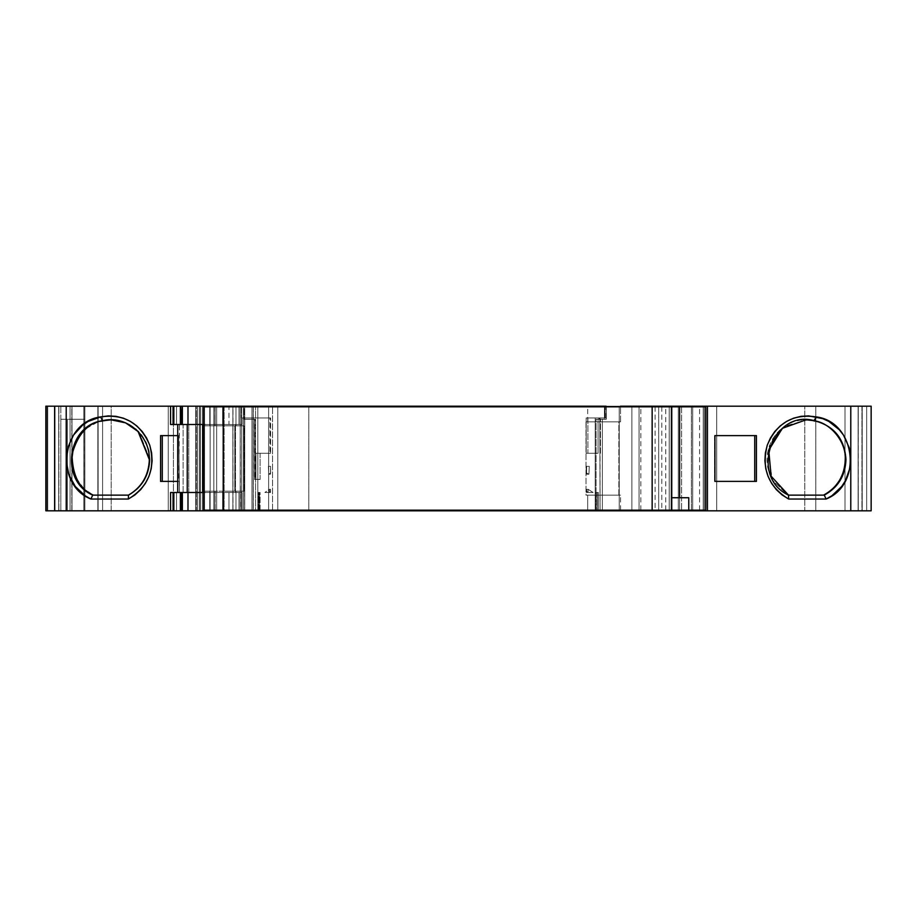 <?xml version="1.0" encoding="UTF-8"?>
<svg xmlns="http://www.w3.org/2000/svg" width="917" height="917" viewBox="0 0 917 917"><rect width="100%" height="100%" fill="white"/><g stroke="black" fill="none" stroke-linecap="round" stroke-linejoin="round"><path stroke-width="0.69" stroke-dasharray="4.58 3.44" d="M54.791 510.815L45.85 510.815L45.85 406.185L47.008 406.185L47.008 510.815L45.85 510.815L45.85 406.185L45.85 510.815L45.85 406.185L54.791 406.185L54.791 510.815L58.711 510.815L58.711 406.185L55.077 406.185L55.077 510.815L58.711 510.815L58.711 406.185L58.711 510.815L72.007 510.815L72.007 406.185L72.007 510.815L58.883 510.815L58.883 406.185L72.007 406.185L45.85 406.185L47.008 406.185L47.008 510.815L45.85 510.815L45.85 406.185L45.85 510.815L54.791 510.815L54.791 406.185L58.883 406.185L58.883 510.815L58.883 406.185L72.007 406.185L72.007 510.815L58.883 510.815L72.007 510.815L72.007 406.185L45.85 406.185L58.883 406.185L58.883 510.815L58.883 406.185L58.711 510.815L54.791 510.815L54.791 406.185L58.711 406.185L58.711 510.815L45.85 510.815L45.85 406.185L47.008 406.185L47.008 510.815L84.88 510.815L84.88 406.185L84.88 510.815L71.801 510.815L71.801 406.185L84.88 406.185L84.88 419.264L71.801 419.264L84.88 419.264L71.801 419.264L84.88 419.264L84.88 510.815L71.801 510.815L71.801 419.264L67.365 419.264L67.365 510.815L71.801 510.815L71.801 406.185L47.753 406.185L200.284 406.185L97.844 406.185L97.844 510.815L98.119 406.185L111.198 406.185L111.198 510.815L98.119 510.815L98.119 406.185L83.86 406.185L83.86 510.815L102.589 510.815L102.589 406.185L83.86 406.185L83.86 510.815L102.589 510.815L102.589 406.185L170.608 406.185L170.562 424.502L188.764 424.502L188.764 492.498L187.24 492.498L232.884 492.498L232.884 491.191L244.014 491.191L222.648 491.191L222.648 510.161L214.945 510.161L214.945 491.191L222.648 491.191L214.945 491.191L222.648 491.191L222.648 510.161L235.978 510.161L235.978 491.191L222.648 491.191L222.648 510.161L241.584 510.161L241.584 491.191L222.648 491.191M599.833 417.957L605.128 417.957L599.833 417.957L600.05 510.815L599.833 417.957L600.05 510.815L587.705 510.815L605.254 510.815L595.202 510.815L595.202 417.957L600.05 417.957L600.05 510.815L587.705 510.815L605.254 510.815L595.202 510.815L595.202 417.957L605.999 417.957L587.889 417.957L587.889 453.273L600.44 453.273L600.44 419.264L604.429 419.264L604.429 417.957L587.889 417.957L587.889 453.273L586.192 453.273L586.192 417.957L587.889 417.957L587.889 453.273L586.192 453.273L586.192 417.957L604.429 417.957L604.429 406.839L606.297 406.839L606.297 419.264L604.429 419.264L604.429 406.839L222.648 406.839L222.648 425.809L214.945 425.809L214.945 406.839L222.648 406.839L222.648 425.809L235.978 425.809L235.978 406.839L214.945 406.839L222.648 406.839L222.648 425.809L244.014 425.809L202.898 425.809L232.884 425.809L232.884 424.502L235.486 424.502L235.486 492.498L242.054 492.498L242.054 510.161L242.054 492.498L223.759 492.498L223.759 510.161L223.759 492.498L203.585 492.498L223.759 492.498L223.759 510.161M671.164 406.185L692.69 406.185L691.384 406.185L691.384 510.815L692.69 510.815L692.69 406.185L692.69 510.815L671.164 510.815L671.164 406.185L692.69 406.185L681.595 406.185L681.595 510.815L678.305 510.815L678.305 406.185L681.595 406.185L681.595 510.815L692.69 510.815L692.69 406.185L692.69 510.815L692.69 406.185L691.384 406.185L691.384 510.815L671.164 510.815L671.164 406.185L692.69 406.185L692.69 510.815L671.164 510.815L671.164 406.185L669.227 406.185L669.227 510.815L671.164 510.815L669.227 510.815L669.227 406.185L669.227 510.815L669.227 406.185L671.061 406.185L671.061 510.815L703.236 510.815L703.236 406.185L704.405 406.185L704.405 510.815L703.236 510.815L703.236 406.185L704.405 406.185L704.405 510.815L716.693 510.815L716.693 406.185L704.405 406.185L704.405 510.815L703.236 510.815L703.236 406.185L815.809 406.185L815.809 510.815L804.794 510.815L804.794 406.185L871.15 406.185L871.15 510.815L861.923 510.815L861.923 406.185L858.289 406.185L858.289 510.815L861.923 510.815L861.923 406.185L871.15 406.185L871.15 510.815L866.668 510.815L866.668 406.185L871.15 406.185L862.209 406.185L862.209 510.815L858.117 510.815L858.117 406.185L858.289 510.815L858.117 406.185L858.117 510.815L858.289 406.185L862.209 406.185L862.209 510.815L871.15 510.815L871.15 406.185L862.209 406.185L862.209 510.815L871.15 510.815L871.15 406.185L871.15 510.815L858.117 510.815L858.117 406.185L844.993 406.185L858.117 406.185L858.117 510.815L844.993 510.815L844.993 406.185L844.993 510.815L858.117 510.815L844.993 510.815L844.993 406.185L858.289 406.185L844.993 406.185L844.993 510.815L862.209 510.815L858.289 510.815L861.923 510.815L861.923 406.185L871.15 406.185L871.15 510.815L861.923 510.815M831.73 429.385L826.309 425.442L820.302 422.531L807.029 419.814L800.094 420.181L793.343 421.82L786.981 424.697L781.227 428.697L776.252 433.707L772.229 439.564L769.283 446.063L767.518 453.009L766.979 460.174L767.689 467.326L769.627 474.215L772.733 480.646L776.905 486.388L781.995 491.271L787.852 495.123L824.268 495.123L832.498 489.013L839.41 480.577L843.789 470.49L845.291 459.543L844.717 452.7L842.998 446.075L840.201 439.862L836.407 434.234M129.148 495.123C142.444 487.305 149.402 475.487 150.021 459.669L148.588 470.444L144.393 480.428L137.745 488.864L129.148 495.123L93.408 495.123L129.148 495.123C142.444 487.305 149.402 475.487 150.021 459.669L149.345 459.669L150.021 459.669L149.07 450.809L146.227 442.407L141.665 434.853L135.59 428.537L128.311 423.78L120.196 420.811L111.645 419.791M202.898 491.191L234.809 491.191L234.809 425.809L232.884 425.809L232.884 424.502L187.24 424.502L232.884 424.502L187.24 424.502L188.764 424.502L188.764 492.498L187.24 492.498L232.884 492.498L232.884 491.191L244.014 491.191L244.014 425.809L234.809 425.809L234.809 491.191L244.014 491.191L235.978 491.191L235.978 510.161L241.584 510.161L241.584 491.191L244.014 491.191L244.014 425.809L232.884 425.809L232.884 424.502L235.486 424.502L235.486 492.498L242.054 492.498L203.585 492.498M180.489 510.815L181.807 510.815L181.807 492.498L181.165 492.498L181.165 510.815L181.807 510.815L181.807 492.498L181.165 492.498L181.165 510.815L180.397 510.815M180.855 406.185L181.165 424.502L180.397 424.502L181.807 424.502L181.704 406.185L180.855 406.185L180.855 424.502L181.704 424.502L181.704 406.185L181.165 424.502L181.749 424.502L181.704 406.185L180.855 406.185L180.855 424.502L181.704 424.502L180.374 424.502L180.855 406.185L181.749 406.185L180.397 406.185L181.165 406.185L181.165 424.502L180.397 424.502M215.128 406.839L215.128 425.809L215.128 406.839L215.128 425.809L215.128 406.839L215.128 425.809L209.752 425.809L209.752 406.839L215.128 406.839L209.752 406.839L215.128 406.839L215.128 425.809L209.752 425.809L209.752 406.839L216.664 406.839L216.664 510.161L213.856 510.161L213.856 406.839L209.752 406.839L209.752 425.809L203.585 425.809M215.071 510.161L215.128 491.191L215.128 510.161L209.752 510.161L209.752 491.191L215.128 491.191L214.945 510.161L215.128 491.191L214.945 510.161L222.648 510.161L214.945 510.161L214.945 491.191L214.945 510.161M692.69 406.839L658.681 406.839L692.69 406.839L692.69 510.161L705.769 510.161L705.769 406.839L692.69 406.839L692.69 510.161L705.769 510.161L705.769 406.839L692.69 406.839L692.69 510.161L705.769 510.161L705.769 406.839L619.239 406.839L619.239 510.161L631.87 510.161L631.87 406.839L639.069 406.839L639.069 510.161L631.87 510.161L631.87 406.839L619.239 406.839L619.239 510.161L631.87 510.161L631.87 406.839L244.014 406.839L244.014 417.957L269.93 417.957L244.014 417.957L244.014 419.264L254.525 419.264L254.525 479.419L260.107 479.419L260.107 453.273L269.93 453.273L269.93 417.957L270.595 417.957L270.595 453.273L269.93 453.273L269.93 417.957L270.595 417.957L270.595 453.273L269.93 453.273L269.93 417.957L241.377 417.957L270.595 417.957L270.595 453.273L255.923 453.273L255.923 479.419L254.525 479.419L260.107 479.419L254.525 479.419L260.107 479.419L260.107 453.273L255.923 453.273L269.93 453.273L255.923 453.273L255.923 479.419L254.525 479.419L254.525 419.264L255.201 419.264L255.201 479.419M587.889 453.273L598.067 453.273L598.067 419.264L598.067 453.273L598.067 419.264L600.44 419.264L600.44 453.273L586.192 453.273L586.192 417.957L600.05 417.957M180.855 492.498L181.704 492.498L180.855 492.498L180.855 510.815L181.704 510.815L181.807 492.498L181.165 492.498L181.165 510.815L181.807 510.815L181.807 492.498L181.807 510.815L181.704 492.498L180.855 492.498L180.855 510.815L181.704 510.815L180.374 510.815L180.397 492.498L181.165 492.498L180.489 492.498M260.107 479.419L255.923 479.419L260.107 479.419L260.107 453.273M600.44 453.273L600.44 419.264L598.067 419.264L599.477 419.264L598.812 419.264L598.812 417.957L595.202 417.957L599.477 417.957L587.889 417.957M170.608 406.185L170.608 424.502L170.608 406.185L176.523 406.185L170.562 406.185L176.523 406.185L170.562 406.185L176.523 406.185L172.671 406.185L172.671 424.502L179.434 424.502L178.723 481.391L179.434 481.391L179.434 492.498L183.125 492.498L177.726 492.498L242.054 492.498L242.054 510.161M215.128 510.161L209.752 510.161L209.752 491.191L203.585 491.191L215.128 491.191L215.128 510.161L209.752 510.161L209.752 491.191L215.128 491.191M209.752 510.161L213.856 510.161L209.752 510.161L213.856 510.161L213.856 406.839L216.664 406.839L210.119 406.839L210.119 510.161L203.585 510.161L203.585 406.839L210.119 406.839L210.119 510.161L216.664 510.161L216.664 406.839L203.585 406.839L210.119 406.839L210.119 510.161L216.664 510.161L216.664 406.839L216.664 510.161L213.856 510.161L213.856 406.839L209.752 406.839M110.751 419.791L125.595 422.554L138.96 431.689L150.021 459.669L138.719 431.437L125.136 422.37L110.155 419.814L97.294 422.313L86.76 428.147L78.495 437.077L75.481 442.43M76.294 478.307L83.562 488.119L88.227 492.016M55.077 406.185L55.077 510.815L72.007 510.815L72.007 406.185L58.883 406.185L58.883 510.815L72.007 510.815L72.007 406.185L58.711 406.185L58.711 510.815L45.85 510.815L55.077 510.815L55.077 406.185L45.85 406.185L45.85 510.815L70.059 510.815L70.059 406.185L47.008 406.185L84.88 406.185L71.801 406.185L71.801 419.264L60.831 419.264L60.831 510.815L67.365 510.815L67.365 419.264L67.365 510.815L67.365 419.264L60.831 419.264L84.88 419.264L60.831 419.264L67.365 419.264L60.831 419.264L60.831 510.815L71.801 510.815L47.753 510.815L200.284 510.815L200.284 406.185L253.275 406.185L253.275 510.815L255.556 510.815L255.556 406.185L240.197 406.185L243.498 406.185L243.498 510.815L251.992 510.815L251.992 406.185L253.356 406.185L253.356 510.815L241.756 510.815L241.756 406.185L253.356 406.185L253.356 510.815L251.992 510.815L251.992 406.185L243.498 406.185L243.498 510.815L240.197 510.815L240.197 406.185L240.197 510.815L268.635 510.815L268.635 406.185L253.275 406.185L253.275 510.815L255.556 510.815L255.556 406.185L272.567 406.185L272.567 510.815L268.635 510.815L268.635 406.185L272.567 406.185L272.567 510.815L268.635 510.815L268.635 406.185L253.275 406.185L253.275 510.815L240.449 510.815L257.815 510.815L241.756 510.815L241.756 406.185L244.736 406.185L244.736 510.815L241.756 510.815L241.756 406.185L257.815 406.185L257.815 510.815L200.284 510.815L200.284 406.185L257.815 406.185L257.815 510.815L240.197 510.815L240.197 406.185L257.815 406.185L257.815 510.815L244.736 510.815L244.736 406.185L257.815 406.185L244.736 406.185L244.736 510.815M598.067 419.264L606.297 419.264L598.067 419.264L599.443 419.264L598.812 417.957L586.192 417.957M598.812 417.957L598.812 419.264L596.05 419.264L596.05 510.161L599.477 510.815L595.293 510.815L605.254 510.815L587.705 510.815L587.705 495.123L586.009 495.123L620.545 495.123L587.705 495.123L587.705 510.815L587.705 495.123L586.009 495.123L618.86 495.123L618.86 421.877L586.009 421.877L620.545 421.877L586.009 421.877L586.009 495.123L620.545 495.123L586.009 495.123L586.009 421.877L620.545 421.877L620.545 406.839L620.545 421.877L586.009 421.877L620.545 421.877L618.86 421.877L618.86 495.123L620.545 495.123L587.705 495.123M689.618 510.161L671.76 510.161C694.009 510.161 694.009 510.161 671.76 510.161L671.76 497.736L688.77 497.736L671.76 497.736L671.76 510.161L671.76 406.839L671.76 510.161L671.76 497.736L671.76 510.161L679.612 510.161L679.612 497.736L679.612 510.161L688.77 510.161L671.76 510.161L671.76 497.736C694.009 497.736 694.009 497.736 671.76 497.736L671.76 510.161L679.612 510.161L679.612 497.736M214.945 425.809L215.071 406.839L214.945 425.809L222.648 425.809L215.071 425.809M222.648 425.809L241.584 425.809L241.584 406.839L222.648 406.839M235.978 425.809L235.978 406.839L235.978 425.809L244.014 425.809L241.584 425.809L241.584 406.839L235.978 406.839M620.545 406.185L587.705 406.185L620.545 406.185L587.705 406.185L605.128 406.185L605.128 417.957L606.022 417.957L604.429 417.957L604.429 406.839L244.014 406.839L244.014 419.264L255.201 419.264L254.525 419.264L254.525 479.419M241.584 425.809L241.584 406.839L244.014 406.839L244.014 419.264L255.201 419.264M269.93 453.273L255.923 453.273L255.923 479.419M241.377 406.839L241.377 417.957L241.377 406.839L241.377 417.957L269.93 417.957M241.377 417.957L242.054 417.957L242.054 424.502L235.486 424.502L235.486 492.498L232.884 492.498L232.884 491.191M260.084 510.815L260.084 492.498L260.084 510.815L257.035 510.815L260.084 510.815L257.035 510.815L260.084 510.815L257.035 510.815L260.084 510.815L260.084 492.498L258.766 492.498L258.766 510.161L244.679 510.161L244.679 419.264L244.014 419.264L254.525 419.264M598.812 419.264L596.05 419.264L596.05 510.161L598.812 510.161L598.812 510.815L595.202 510.815L595.202 417.957M596.05 510.161L596.05 419.264L602.366 419.264L602.366 510.161L596.05 510.161L602.366 510.161L596.05 510.161L598.812 510.161L598.812 510.815M270.595 417.957L242.054 417.957L242.054 424.502L203.585 424.502M188.764 424.502L177.726 424.502L188.764 424.502L188.764 492.498L177.726 492.498L188.764 492.498M242.054 417.957L242.054 424.502L223.759 424.502L223.759 406.839L223.759 424.502L228.986 424.502L228.986 406.839M244.679 419.264L244.679 510.161L259.408 510.161L259.408 492.498L260.084 492.498L258.101 492.498L258.766 492.498L258.766 510.161L258.101 510.161L258.101 492.498L258.766 492.498L258.766 510.161L244.679 510.161L244.679 419.264L244.014 419.264M183.125 492.498L183.125 424.502L179.434 424.502L179.434 435.609L178.723 435.609L179.434 492.498L183.125 492.498L183.125 424.502L179.434 424.502L179.434 435.609L160.578 435.609L178.723 435.609L179.434 492.498L183.125 492.498L177.726 492.498L183.125 492.498L183.125 424.502M160.578 481.391L178.723 481.391M54.286 406.185L47.753 406.185L47.753 510.815L47.753 406.185L47.753 510.815L47.753 406.185L54.286 406.185L54.286 510.815L54.286 406.185L71.801 406.185L54.286 406.185L54.286 510.815L200.284 510.815L200.296 406.185L111.198 406.185L111.198 510.815L200.296 510.815L200.296 406.185L257.815 406.185M807.739 419.848L784.746 426.061L774.108 436.549L767.85 451.198L772.378 480.05L787.852 495.123L824.268 495.123M714.503 435.609L714.503 481.391L714.503 435.609L756.422 435.609L714.503 435.609L714.503 481.391L756.422 481.391M203.585 510.161L203.585 406.839L203.585 510.161L210.119 510.161L203.585 510.161M596.05 419.264L606.297 419.264L604.429 419.264L604.429 417.957L605.128 417.957L605.128 406.185L606.022 406.185L587.705 406.185L587.705 421.877M631.87 406.839L658.681 406.839L658.681 510.161L619.239 510.161L619.239 406.839L606.297 406.839L606.297 419.264L602.366 419.264L602.366 510.161L619.239 510.161L602.366 510.161L602.366 419.264M692.69 510.161L658.681 510.161L658.681 406.839L658.681 510.161L692.69 510.161L658.681 510.161L658.681 406.839L658.681 510.161L658.681 406.839L639.069 406.839L639.069 510.161L658.681 510.161L631.87 510.161M170.562 424.502L176.523 424.502L176.523 406.185L176.523 424.502L172.671 424.502L172.671 406.185L170.562 406.185L199.654 406.185L199.654 510.815L199.654 406.185L197.694 406.185L197.694 510.815L199.654 510.815L196.387 510.815L199.654 510.815L197.694 510.815L199.654 510.815L199.654 406.185L197.694 406.185L197.694 510.815L195.734 510.815L195.734 406.185L197.694 406.185L197.694 510.815L195.734 510.815L202.279 510.815L202.279 406.185L195.734 406.185L195.734 510.815L195.734 406.185L197.648 406.185L195.734 406.185L195.734 510.815L202.279 510.815L202.279 406.185L195.734 406.185L204.56 406.185L202.279 406.185L202.279 510.815L204.56 510.815L204.56 406.185L111.198 406.185L111.198 510.815L240.426 510.815L240.197 406.185L240.197 510.815L253.275 510.815M242.054 424.502L238.993 424.502L238.993 406.839L238.993 424.502L228.986 424.502M258.766 510.161L258.101 510.161L258.101 492.498L258.766 492.498M258.101 510.161L259.408 510.161L259.408 492.498L258.101 492.498L258.101 510.161L259.408 510.161L257.035 510.161L605.254 510.161L597.276 510.161L598.354 510.161L598.354 492.498L596.279 492.498L596.279 510.161L598.354 510.161L598.354 492.498L597.276 492.498L597.276 510.161L598.354 510.161L598.354 492.498L595.293 492.498L597.276 492.498L597.276 510.161L598.354 510.161L596.279 510.161L598.354 510.161M228.986 510.161L228.986 492.498L228.986 510.161L228.986 492.498L223.759 492.498M176.523 492.498L170.608 492.498L170.608 510.815L176.523 510.815L170.608 510.815L170.608 492.498L179.434 492.498L172.671 492.498L172.671 510.815L176.523 510.815L170.608 510.815L170.608 492.498L176.523 492.498L176.523 510.815L176.523 492.498L172.671 492.498L172.671 510.815L176.523 510.815L176.523 492.498L172.671 492.498L179.434 492.498M177.726 481.391L179.434 481.391M177.726 435.609L179.434 435.609M54.286 510.815L60.831 510.815L60.831 406.185L47.753 406.185L47.753 510.815L54.286 510.815L47.753 510.815L47.753 406.185L60.831 406.185L60.831 510.815L47.753 510.815L200.284 510.815L200.284 406.185L60.831 406.185L60.831 510.815L60.831 419.264M272.567 406.185L277.794 406.185L277.794 510.815L268.635 510.815L268.635 406.185L277.794 406.185L277.794 510.815L272.567 510.815L272.567 406.185L681.595 406.185L681.595 510.815L691.384 510.815L691.384 406.185L678.305 406.185L678.305 510.815L678.305 406.185L678.305 510.815L681.595 510.815L678.305 510.815L678.305 406.185L308.788 406.185L308.788 510.815L272.567 510.815M714.503 481.391L754.725 481.391M699.579 510.161L699.579 406.839M665.742 510.161L665.742 406.839M661.81 406.839L661.81 510.161M655.082 406.839L655.082 510.161M596.279 492.498L596.279 510.161L596.279 492.498L598.354 492.498L597.276 492.498L597.276 510.161L605.254 510.161L597.276 510.161M671.164 510.815L669.227 510.815L669.227 406.185L669.227 510.815L671.061 510.815L671.061 406.185L703.236 406.185L671.061 406.185L671.061 510.815L716.693 510.815L716.693 406.185L815.809 406.185L815.809 510.815L804.794 510.815L804.794 406.185L804.794 510.815L866.668 510.815L866.668 406.185L871.15 406.185L871.15 510.815L815.809 510.815L815.809 406.185L866.668 406.185L866.668 510.815L871.15 510.815L871.15 406.185L871.15 510.815L871.15 406.185L858.289 406.185L858.117 510.815L858.117 406.185L858.117 510.815L858.289 406.185L862.209 406.185M861.923 406.185L871.15 406.185L871.15 510.815L862.209 510.815M253.356 510.815L251.992 510.815L251.992 406.185L241.756 406.185L253.356 406.185L253.356 510.815L241.756 510.815M253.356 406.185L240.197 406.185L243.498 406.185L243.498 510.815L251.992 510.815M111.198 406.185L98.119 406.185L98.119 510.815L98.119 406.185L98.119 510.815L84.02 510.815L97.844 510.815L97.844 406.185L98.119 510.815L98.119 406.185L83.86 406.185L173.416 406.185L173.416 510.815L168.247 510.815L168.247 406.185L197.694 406.185M97.844 510.815L199.654 510.815L199.654 406.185L199.654 510.815L199.654 406.185L196.387 406.185L196.387 510.815L196.387 406.185L173.416 406.185L173.416 510.815L196.387 510.815L196.387 406.185M259.408 510.161L605.254 510.161L257.035 510.161L259.408 510.161L259.408 492.498L258.101 492.498M242.054 492.498L238.993 492.498L238.993 510.161L238.993 492.498L228.986 492.498M172.671 492.498L172.671 510.815L170.562 510.815L176.523 510.815M47.008 510.815L70.059 510.815L70.059 406.185L84.88 406.185L84.88 510.815L84.88 406.185L71.801 406.185M277.794 406.185L308.788 406.185L308.788 510.815L678.305 510.815L678.305 406.185L308.788 406.185L308.788 510.815L277.794 510.815L277.794 406.185L308.788 406.185M704.405 510.815L804.794 510.815L716.693 510.815L716.693 406.185L704.405 406.185M640.857 510.161L640.857 406.839M620.545 510.161L620.545 495.123M597.276 492.498L595.293 492.498L595.293 510.815L595.293 492.498L598.354 492.498M197.694 510.815L224.103 510.815L224.103 406.185L232.872 406.185L232.872 510.815L224.103 510.815L224.103 406.185L232.872 406.185L232.987 510.815L200.296 510.815L200.296 406.185L232.987 406.185L60.831 406.185M202.279 510.815L204.56 510.815L204.56 406.185L224.103 406.185L202.279 406.185M84.02 406.185L84.02 510.815L83.86 406.185L83.86 510.815L84.02 406.185L97.844 406.185M102.589 406.185L102.589 510.815L168.247 510.815L168.247 406.185L83.86 406.185M255.556 510.815L268.635 510.815L268.635 406.185L268.635 510.815L255.556 510.815L255.556 406.185M308.788 510.815L277.794 510.815M47.008 406.185L70.059 406.185L70.059 510.815L84.88 510.815L71.801 510.815M204.56 406.185L204.56 510.815L224.103 510.815L224.103 406.185M232.872 406.185L232.872 510.815L204.56 510.815M224.103 510.815L257.815 510.815M268.692 474.192L270.481 474.192L270.595 473.012L268.692 474.192L270.595 473.012L270.595 466.352L268.383 466.352L268.692 474.192L270.595 473.012L270.595 466.352L268.383 466.352L268.692 474.192L270.481 474.192L270.595 466.352L268.383 466.352L268.692 474.192L270.481 474.192L270.595 466.352L268.383 466.352L270.595 466.352M270.595 473.012L270.458 466.352L268.383 466.352M586.422 492.498L593.104 492.498L586.422 492.498L593.104 492.498L588.175 489.311L588.015 492.498L593.104 492.498L588.175 489.311L588.015 492.498L586.422 492.498L586.444 489.311L587.327 492.498L586.422 492.498L586.444 489.311L587.327 492.498L586.422 492.498L586.444 489.311L587.327 492.498L593.104 492.498L587.327 492.498M593.104 492.498L588.175 489.311L586.444 489.311L588.175 489.311L588.015 492.498M270.526 492.498L270.515 489.311L270.526 492.498L270.515 489.311L269.323 489.311L269.46 492.498L270.526 492.498L270.515 489.311L269.323 489.311L264.887 492.498L270.526 492.498L264.887 492.498L270.526 492.498L270.515 489.311L269.323 489.311L269.46 492.498L269.323 489.311L264.887 492.498L269.46 492.498M264.887 492.498L270.171 492.498L264.887 492.498L269.323 489.311M586.192 472.828L588.92 474.192L589.287 466.352L586.192 466.352L586.192 472.828L588.92 474.192L589.287 466.352L586.192 466.352L589.287 466.352L586.192 466.352L586.192 472.828L588.92 474.192L589.287 466.352L586.616 466.352L586.559 474.192L586.192 472.828L586.559 474.192L588.92 474.192L586.559 474.192L586.192 466.352L586.559 474.192L588.92 474.192M150.021 459.669L149.345 459.669M600.44 419.264L604.429 419.264M598.067 453.273L586.192 453.273M215.128 425.809L209.752 425.809M270.595 453.273L255.923 453.273M203.585 491.191L209.752 491.191M691.384 406.185L681.595 406.185M681.595 510.815L691.384 510.815M806.754 419.803L783.886 426.657L767.701 451.966L772.538 480.325L788.528 495.123M679.612 510.161L671.76 510.161L671.76 406.839M213.856 406.839L216.664 406.839L216.664 510.161L213.856 510.161M210.119 510.161L216.664 510.161L216.664 406.839L210.119 406.839M232.884 425.809L202.898 425.809M234.809 425.809L234.809 491.191M244.014 491.191L244.014 425.809M639.069 406.839L639.069 510.161M604.429 406.839L606.297 406.839L606.297 419.264M619.239 406.839L606.297 406.839M244.014 406.839L241.584 406.839M232.884 424.502L235.486 424.502M170.608 424.502L179.434 424.502M223.759 406.839L223.759 424.502M232.884 492.498L235.486 492.498M178.723 435.609L160.578 435.609M93.408 495.123L92.732 495.123M241.756 406.185L244.736 406.185M251.992 406.185L243.498 406.185M222.648 510.161L235.978 510.161L235.978 491.191M235.978 510.161L241.584 510.161L241.584 491.191M244.679 510.161L241.584 510.161M619.239 510.161L602.366 510.161M176.523 406.185L176.523 424.502M172.671 406.185L172.671 424.502M620.545 421.877L620.545 406.839M605.128 417.957L605.128 406.185L587.705 406.185M238.993 424.502L238.993 406.839M260.084 492.498L259.408 492.498M55.077 510.815L45.85 510.815L45.85 406.185L54.791 406.185M70.059 510.815L84.88 510.815L84.88 406.185L70.059 406.185M243.498 510.815L240.197 510.815L240.197 406.185L253.275 406.185M844.993 406.185L858.117 406.185L844.993 406.185L844.993 510.815L844.993 406.185M858.117 510.815L844.993 510.815L858.117 510.815M754.725 435.609L756.422 435.609M618.86 495.123L618.86 421.877M586.009 421.877L586.009 495.123M595.202 510.815L600.05 510.815M596.279 510.161L598.812 510.161M195.734 510.815L195.734 406.185L195.734 510.815M671.061 406.185L703.236 406.185M716.693 406.185L804.794 406.185M815.809 406.185L866.668 406.185M173.416 406.185L173.416 510.815L168.247 510.815L168.247 406.185M238.993 510.161L238.993 492.498M170.562 510.815L172.671 510.815M671.061 510.815L703.236 510.815M716.693 510.815L804.794 510.815M866.668 510.815L815.809 510.815M599.833 510.815L587.705 510.815M595.293 492.498L595.293 510.815M232.872 510.815L111.198 510.815M102.589 510.815L168.247 510.815M173.416 510.815L196.387 510.815M270.481 474.192L270.458 466.352M588.175 489.311L586.444 489.311M270.171 492.498L270.515 489.311M586.192 466.352L589.287 466.352M586.616 466.352L586.559 474.192M181.807 424.502L181.807 406.185M599.477 419.264L599.477 417.957M111.507 419.791L110.831 419.791M806.169 419.791L805.493 419.791M606.022 417.957L606.022 406.185M871.15 406.185L871.15 510.815M599.477 510.815L599.477 510.161M232.987 510.815L232.987 406.185"/><path stroke-width="1.38" d="M845.291 459.612L845.967 459.543C845.348 475.682 838.115 487.546 824.268 495.123L826.114 499.043L824.268 495.123L788.528 495.123L823.592 495.123C837.37 487.546 844.614 475.682 845.291 459.543L845.967 459.543C845.348 475.682 838.115 487.546 824.268 495.123L788.528 495.123L771.128 476.221L768.755 450.236L782.396 428.308L806.135 419.803L814.583 420.743C834.092 425.901 844.557 438.842 845.967 459.543C845.348 475.682 838.115 487.546 824.268 495.123L788.528 495.123L788.643 499.043L826.114 499.043C863.126 484.359 855.687 421.854 816.348 416.903L814.583 420.754C834.092 425.901 844.557 438.842 845.967 459.543L845.291 459.428M88.227 492.016L92.732 495.123C59.674 481.058 66.975 425.224 102.417 420.743L110.854 419.803L125.549 422.84L138.077 431.483L149.345 459.669C148.68 475.453 141.722 487.271 128.472 495.123L128.357 499.043C148.588 486.675 155.718 468.725 149.746 445.192C140.255 422.966 123.887 413.544 100.652 416.903C61.313 421.854 53.874 484.359 90.886 499.043L92.732 495.123C59.674 481.058 66.975 425.224 102.417 420.743L103.013 420.765M187.24 492.498L187.24 424.502M204.709 424.502L187.985 424.502L187.985 406.185L182.368 406.185L182.368 424.502L187.985 424.502L187.985 406.185L180.397 406.185L180.397 424.502L182.368 424.502L182.368 406.185L180.397 406.185L180.397 424.502L182.368 424.502L180.397 424.502L180.397 406.185L173.829 406.185L173.829 424.502L170.562 424.502L170.562 406.185L45.85 406.185L45.85 510.815L180.374 510.815L180.374 492.498L180.374 510.815L45.85 510.815L170.562 510.815L170.562 492.498L173.829 492.498L173.829 510.815L180.374 510.815L180.374 492.498L170.562 492.498M182.368 424.502L203.585 424.502L182.368 424.502L182.368 406.185L180.374 406.185L180.374 424.502L180.374 406.185L66.219 406.185L66.219 510.815L66.219 406.185L45.85 406.185L45.85 510.815L45.85 406.185L66.219 406.185L66.219 510.815M173.829 424.502L170.562 424.502L170.562 406.185L173.829 406.185L173.829 424.502L180.374 424.502L173.829 424.502L180.374 424.502L180.374 406.185L173.829 406.185L173.829 424.502L170.562 424.502L170.562 406.185L66.219 406.185M180.397 492.498L180.397 510.815L182.368 510.815L182.368 492.498L173.829 492.498L173.829 510.815L173.829 492.498L170.608 492.498M177.726 424.502L177.726 492.498M203.585 425.809L202.898 425.809L203.585 425.809L202.898 425.809L202.898 491.191L203.585 491.191M111.645 419.791L103.094 420.743C88.192 422.565 77.842 433.741 72.053 454.282C72.386 475.659 79.504 489.277 93.408 495.123L128.472 495.123L128.357 499.043L90.886 499.043L92.732 495.123L128.472 495.123L128.357 499.043L90.886 499.043L85.052 495.719L75.297 486.468L68.809 474.536L66.253 461.102L67.869 447.519L73.498 435.128L82.587 425.179L88.124 421.453L100.652 416.903L108.286 415.894L115.978 416.329L123.405 418.186L130.432 421.419L136.759 425.889L142.204 431.494L146.594 438.005L149.758 445.226L151.626 452.952L152.107 460.85L151.202 468.759L148.944 476.324L145.379 483.385L140.679 489.621L134.925 494.916L128.357 499.043C148.588 486.675 155.718 468.725 149.746 445.192C140.255 422.966 123.887 413.544 100.652 416.903C61.313 421.854 53.874 484.359 90.886 499.043L92.732 495.123L128.472 495.123C141.722 487.271 148.68 475.453 149.345 459.669C148.68 475.453 141.722 487.271 128.472 495.123L92.732 495.123C59.674 481.058 66.975 425.224 102.417 420.743L103.094 420.743C88.192 422.565 77.842 433.741 72.053 454.282C72.386 475.659 79.504 489.277 93.408 495.123M75.481 442.43L73.314 448.218L71.721 460.472L72.328 466.638L76.294 478.307M845.291 459.543C846.391 442.154 830.63 422.668 813.906 420.743C830.63 422.668 846.391 442.154 845.291 459.543C844.614 475.682 837.37 487.546 823.592 495.123L823.649 495.088M836.407 434.234L831.73 429.385M688.77 497.736L671.76 497.736L688.77 497.736L688.77 510.161L705.769 510.161L689.618 510.161M671.76 406.839L671.76 510.161L688.77 510.161L652.147 510.161L671.76 510.161L671.76 406.839L671.76 510.161L652.147 510.161L652.147 406.839L679.612 406.839L652.147 406.839L652.147 510.161L223.198 510.161L652.147 510.161L652.147 406.839L705.769 406.839L705.769 510.161L705.769 406.839L705.769 510.161L688.77 510.161M242.054 510.161L242.054 510.815L242.054 510.161L242.054 510.815L257.035 510.815L257.035 510.161L257.035 510.815L620.545 510.815L620.545 510.161M679.612 497.736L679.612 406.839L705.769 406.839L679.612 406.839L679.612 497.736L679.612 406.839M652.147 406.839L223.198 406.839L223.198 510.161L203.585 510.161L203.585 406.839L223.198 406.839L203.585 406.839L203.585 510.161L203.585 406.839L652.147 406.839L223.198 406.839L223.198 510.161L203.585 510.161L652.147 510.161M238.993 406.839L238.993 406.185L238.993 406.839L238.993 406.185L228.986 406.185L228.986 406.839L228.986 406.185L223.759 406.185L223.759 406.839L223.759 406.185L182.368 406.185M202.898 425.809L202.898 491.191L202.898 425.809M162.275 435.609L162.275 481.391M110.751 419.791L102.417 420.743L100.652 416.903L102.417 420.743C125.48 414.622 150.09 435.036 149.345 459.669C150.09 435.036 125.48 414.622 102.417 420.743L100.652 416.903M807.739 419.848L814.583 420.743C834.092 425.901 844.557 438.842 845.967 459.543M806.754 419.803L814.583 420.743C772.55 408.443 748.627 476.588 788.528 495.123C748.627 476.588 772.55 408.443 814.583 420.743L816.348 416.903C793.113 413.544 776.745 422.966 767.254 445.192C761.282 468.725 768.412 486.675 788.643 499.043L788.528 495.123L788.643 499.043L826.114 499.043L831.948 495.719L841.703 486.468L845.417 480.76L849.99 467.922L850.46 454.247L849.131 447.519L843.502 435.128L839.353 429.798L828.876 421.453L822.778 418.656L808.714 415.894L801.022 416.329L793.595 418.186L786.568 421.419L780.241 425.889L774.796 431.483L770.418 438.005L767.242 445.226L765.374 452.952L764.893 460.85L765.798 468.759L768.056 476.324L771.621 483.385L776.321 489.621L782.075 494.916L788.643 499.043L826.114 499.043L824.268 495.123M754.725 481.391L754.725 435.609L714.939 435.609L714.939 481.391L754.725 481.391L754.725 435.609L754.725 481.391M620.545 406.839L620.545 406.185L640.857 406.185L620.545 406.185L620.545 406.839L620.545 406.185L655.082 406.185L655.082 406.839L655.082 406.185L640.857 406.185L640.857 406.839L640.857 406.185L655.082 406.185L655.082 406.839M606.022 406.839L606.022 406.185L579.865 406.185L579.865 406.839L579.865 406.185L241.377 406.185L241.377 406.839M606.011 406.185L238.993 406.185L579.865 406.185L579.865 406.839M204.709 492.498L182.368 492.498L182.368 510.815L187.985 510.815L187.985 492.498L180.489 492.498M182.368 492.498L182.368 510.815L223.759 510.815L223.759 510.161L223.759 510.815L228.986 510.815L228.986 510.161L228.986 510.815L238.993 510.815L238.993 510.161L238.993 510.815L187.985 510.815L187.985 492.498L181.165 492.498M177.726 481.391L160.578 481.391L160.578 435.609L160.578 481.391L177.726 481.391L160.578 481.391L160.578 435.609L177.726 435.609M714.939 435.609L756.422 435.609L756.422 481.391L714.939 481.391L714.939 435.609L756.422 435.609L756.422 481.391L714.939 481.391L714.939 435.609L756.422 435.609L756.422 481.391L714.939 481.391M699.579 406.839L699.579 406.185L850.781 406.185L850.781 510.815L871.15 510.815L871.15 406.185L699.579 406.185L699.579 406.839L699.579 406.185L707.431 406.185L707.431 510.815L699.579 510.815L699.579 510.161M661.81 510.161L661.81 510.815L655.082 510.815L655.082 510.161L655.082 510.815L661.81 510.815L661.81 510.161L661.81 510.815L665.742 510.815L665.742 510.161L665.742 510.815L707.431 510.815L661.81 510.815L665.742 510.815L665.742 510.161M665.742 406.839L665.742 406.185L699.579 406.185L665.742 406.185L665.742 406.839L665.742 406.185L661.81 406.185L661.81 406.839L661.81 406.185L655.082 406.185L661.81 406.185L661.81 406.839M699.579 406.185L655.082 406.185M241.377 406.185L187.985 406.185L187.985 424.502M655.082 510.161L655.082 510.815L605.254 510.815L605.254 510.161L605.254 510.815L238.993 510.815L238.993 510.161M187.985 492.498L203.585 492.498L187.985 492.498L187.985 510.815L228.986 510.815L228.986 510.161M707.431 406.185L850.781 406.185L850.781 510.815L707.431 510.815L707.431 406.185L707.431 510.815L871.15 510.815L707.431 510.815M661.81 510.815L640.857 510.815L640.857 510.161L640.857 510.815L620.545 510.815L640.857 510.815L640.857 510.161M242.054 510.815L257.035 510.815L257.035 510.161M181.142 510.815L180.489 510.815M173.829 406.185L170.562 406.185M228.986 406.839L228.986 406.185L223.759 406.185L223.759 406.839M180.374 492.498L173.829 492.498M813.906 420.743L816.348 416.903C793.113 413.544 776.745 422.966 767.254 445.192C761.282 468.725 768.412 486.675 788.643 499.043M223.198 406.839L223.198 510.161M605.128 406.185L579.865 406.185M238.993 406.185L228.986 406.185M223.759 406.185L187.985 406.185M182.368 510.815L187.985 510.815M223.759 510.161L223.759 510.815M170.608 510.815L173.829 510.815M128.357 499.043L90.886 499.043M826.114 499.043C863.126 484.359 855.687 421.854 816.348 416.903M665.742 406.185L661.81 406.185M228.986 510.815L238.993 510.815M871.15 510.815L871.15 406.185M850.781 406.185L850.781 510.815M665.742 510.815L699.579 510.815M655.082 510.815L640.857 510.815M640.857 406.839L640.857 406.185M605.254 510.161L605.254 510.815L620.545 510.815M605.254 510.815L257.035 510.815"/></g></svg>
